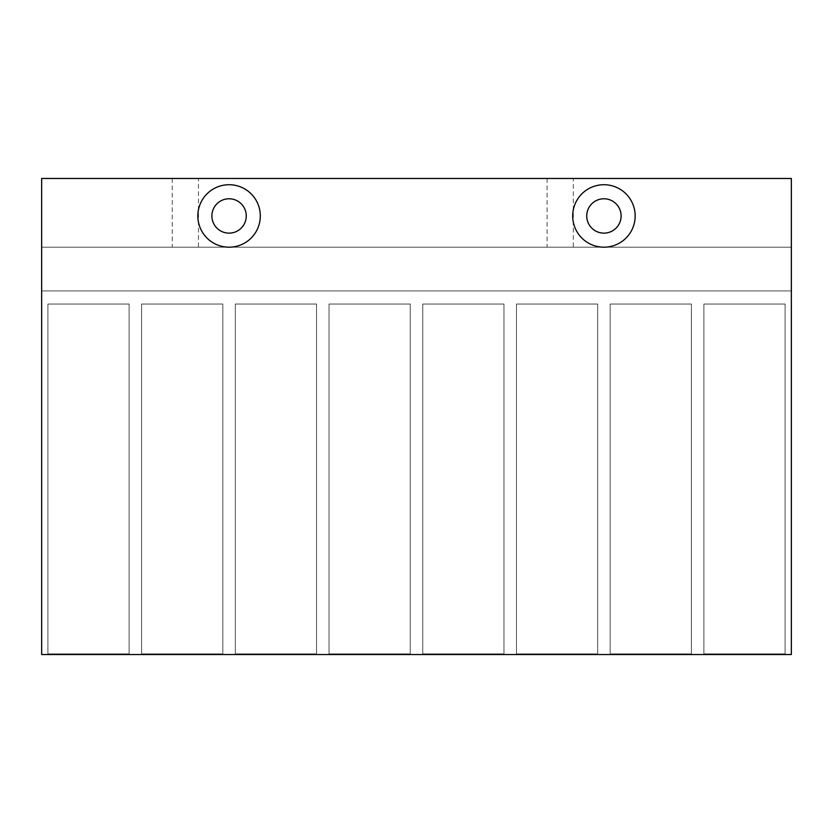 <?xml version="1.0" encoding="UTF-8"?>
<svg xmlns="http://www.w3.org/2000/svg" width="833" height="833" viewBox="0 0 833 833"><rect width="100%" height="100%" fill="white"/><g stroke="black" fill="none" stroke-linecap="round" stroke-linejoin="round"><path stroke-width="0.62" stroke-dasharray="4.17 3.12" d="M198.462 178.47L172.223 178.47L198.462 178.47L198.462 247.193L172.223 247.193L198.462 247.193M172.223 178.47L172.223 247.193M573.312 178.47L547.073 178.47L573.312 178.47L573.312 247.193L547.073 247.193L573.312 247.193M547.073 178.47L547.073 247.193M572.688 215.955A31.238 31.238 0 0 1 603.925 184.718A31.238 31.238 0 0 1 635.163 215.955A31.238 31.238 0 0 0 603.925 184.718A31.238 31.238 0 0 0 572.688 215.955A31.238 31.238 0 0 1 603.925 184.718A31.238 31.238 0 0 1 635.163 215.955A31.238 31.238 0 0 1 603.925 247.193A31.238 31.238 0 0 1 572.688 215.955A31.238 31.238 0 0 0 603.925 247.193A31.238 31.238 0 0 0 635.163 215.955A31.238 31.238 0 0 1 603.925 247.193A31.238 31.238 0 0 1 572.688 215.955M197.838 215.955A31.238 31.238 0 0 1 229.075 184.718A31.238 31.238 0 0 1 260.312 215.955A31.238 31.238 0 0 0 229.075 184.718A31.238 31.238 0 0 0 197.838 215.955A31.238 31.238 0 0 1 229.075 184.718A31.238 31.238 0 0 1 260.312 215.955A31.238 31.238 0 0 1 229.075 247.193A31.238 31.238 0 0 1 197.838 215.955A31.238 31.238 0 0 0 229.075 247.193A31.238 31.238 0 0 0 260.312 215.955A31.238 31.238 0 0 1 229.075 247.193A31.238 31.238 0 0 1 197.838 215.955M586.744 215.955A17.181 17.181 0 0 1 603.925 198.775A17.181 17.181 0 0 1 621.106 215.955A17.181 17.181 0 0 1 603.925 233.136A17.181 17.181 0 0 1 586.744 215.955M211.894 215.955A17.181 17.181 0 0 1 229.075 198.775A17.181 17.181 0 0 1 246.256 215.955A17.181 17.181 0 0 1 229.075 233.136A17.181 17.181 0 0 1 211.894 215.955M47.898 304.045L47.898 653.905L129.115 653.905L129.115 304.045L47.898 304.045L47.898 653.905L129.115 653.905L129.115 304.045L47.898 304.045L47.898 653.905L129.115 653.905L129.115 304.045L47.898 304.045L47.898 653.905L129.115 653.905L129.115 304.045L47.898 304.045M141.61 304.045L141.61 653.905L222.828 653.905L222.828 304.045L141.61 304.045L141.61 653.905L222.828 653.905L222.828 304.045L141.61 304.045L141.61 653.905L222.828 653.905L222.828 304.045L141.61 304.045L141.61 653.905L222.828 653.905L222.828 304.045L141.61 304.045M235.322 304.045L235.322 653.905L316.54 653.905L316.54 304.045L235.322 304.045L235.322 653.905L316.54 653.905L316.54 304.045L235.322 304.045L235.322 653.905L316.54 653.905L316.54 304.045L235.322 304.045L235.322 653.905L316.54 653.905L316.54 304.045L235.322 304.045M329.035 304.045L329.035 653.905L410.252 653.905L410.252 304.045L329.035 304.045L329.035 653.905L410.252 653.905L410.252 304.045L329.035 304.045L329.035 653.905L410.252 653.905L410.252 304.045L329.035 304.045L329.035 653.905L410.252 653.905L410.252 304.045L329.035 304.045M422.748 304.045L422.748 653.905L503.965 653.905L503.965 304.045L422.748 304.045L422.748 653.905L503.965 653.905L503.965 304.045L422.748 304.045L422.748 653.905L503.965 653.905L503.965 304.045L422.748 304.045L422.748 653.905L503.965 653.905L503.965 304.045L422.748 304.045M516.46 304.045L516.46 653.905L597.678 653.905L597.678 304.045L516.46 304.045L516.46 653.905L597.678 653.905L597.678 304.045L516.46 304.045L516.46 653.905L597.678 653.905L597.678 304.045L516.46 304.045L516.46 653.905L597.678 653.905L597.678 304.045L516.46 304.045M791.35 290.925L791.35 654.53L791.35 178.47L41.65 178.47L41.65 654.53L791.35 654.53L791.35 247.193L791.35 290.925L41.65 290.925L41.65 654.53L791.35 654.53L41.65 654.53L41.65 290.925L791.35 290.925L41.65 290.925L41.65 247.193L791.35 247.193L41.65 247.193L41.65 290.925L791.35 290.925M703.885 653.905L785.102 653.905L785.102 304.045L703.885 304.045L703.885 653.905L785.102 653.905L785.102 304.045L703.885 304.045L703.885 653.905L785.102 653.905L785.102 304.045L703.885 304.045L703.885 653.905L785.102 653.905L785.102 304.045L703.885 304.045L703.885 653.905M610.173 653.905L691.39 653.905L691.39 304.045L610.173 304.045L610.173 653.905L691.39 653.905L691.39 304.045L610.173 304.045L610.173 653.905L691.39 653.905L691.39 304.045L610.173 304.045L610.173 653.905L691.39 653.905L691.39 304.045L610.173 304.045L610.173 653.905"/><path stroke-width="1.25" d="M635.163 215.955A31.238 31.238 0 0 0 603.925 184.718A31.238 31.238 0 0 0 572.688 215.955A31.238 31.238 0 0 0 603.925 247.193A31.238 31.238 0 0 0 635.163 215.955M621.106 215.955A17.181 17.181 0 0 0 603.925 198.775A17.181 17.181 0 0 0 586.744 215.955A17.181 17.181 0 0 0 603.925 233.136A17.181 17.181 0 0 0 621.106 215.955M260.312 215.955A31.238 31.238 0 0 0 229.075 184.718A31.238 31.238 0 0 0 197.838 215.955A31.238 31.238 0 0 0 229.075 247.193A31.238 31.238 0 0 0 260.312 215.955M246.256 215.955A17.181 17.181 0 0 0 229.075 198.775A17.181 17.181 0 0 0 211.894 215.955A17.181 17.181 0 0 0 229.075 233.136A17.181 17.181 0 0 0 246.256 215.955M41.65 654.53L791.35 654.53L791.35 178.47L41.65 178.47L41.65 654.53"/></g></svg>
